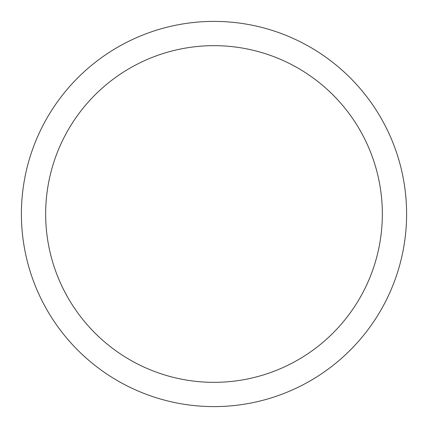 <?xml version="1.0" encoding="UTF-8"?>
<svg xmlns="http://www.w3.org/2000/svg" width="428" height="428" viewBox="0 0 428 428"><rect width="100%" height="100%" fill="white"/><g stroke="black" fill="none" stroke-linecap="round" stroke-linejoin="round"><path stroke-width="0.64" d="M21.4 214A192.6 192.6 0 0 0 214 406.6A192.6 192.6 0 0 0 406.6 214A192.6 192.6 0 0 0 214 21.4A192.6 192.6 0 0 0 21.4 214M382.338 214A168.338 168.338 0 0 0 214 45.662A168.338 168.338 0 0 0 45.662 214A168.338 168.338 0 0 0 214 382.338A168.338 168.338 0 0 0 382.338 214"/></g></svg>

